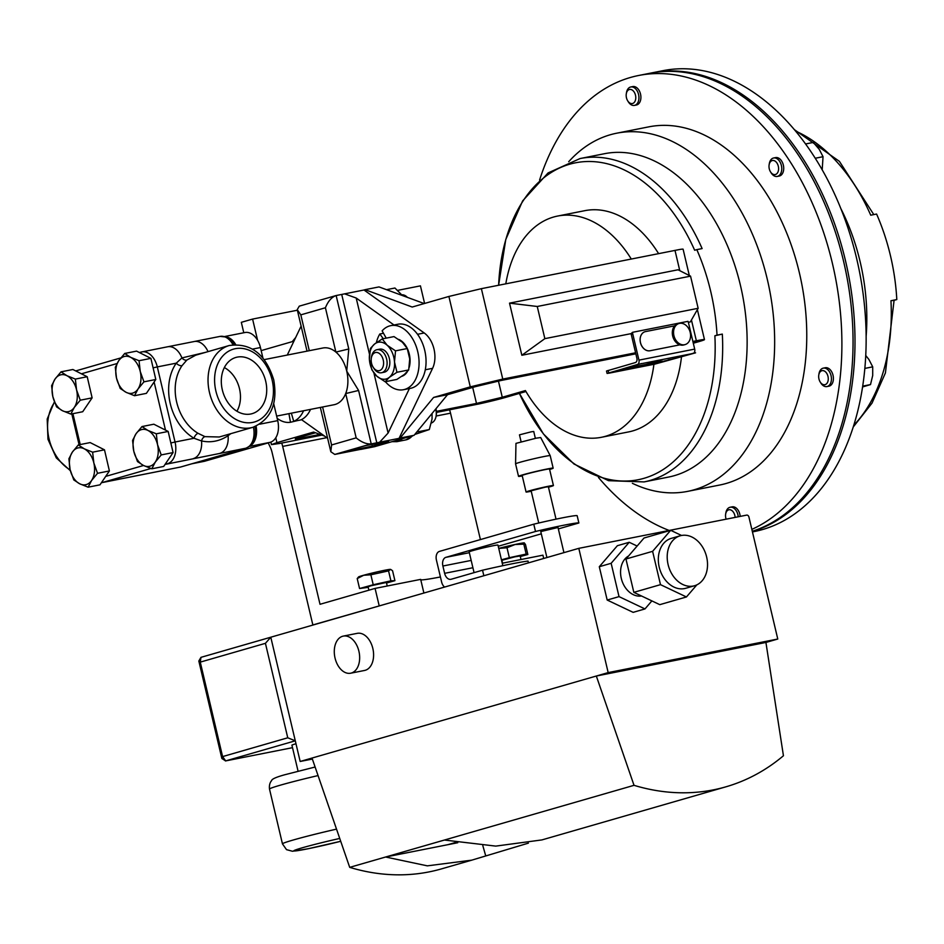 <?xml version="1.0" encoding="UTF-8"?>
<svg xmlns="http://www.w3.org/2000/svg" width="944" height="944" viewBox="0 0 944 944"><rect width="100%" height="100%" fill="white"/><g stroke="black" fill="none" stroke-linecap="round" stroke-linejoin="round"><path stroke-width="1.42" d="M291.342 413.177L293.726 421.331L300.699 419.962A32.662 21.382 -101.2 0 0 310.529 409.377M297.407 420.611L290.492 422.263A32.662 21.382 -101.2 0 1 277.17 418.31M293.726 421.331A32.662 21.382 -101.2 0 0 303.567 410.758M288.923 413.661L290.492 422.263M237.286 357.103A29.264 22.078 73.9 0 0 235.174 357.67A29.264 22.078 73.9 0 0 222.678 391.253A29.264 22.078 73.9 0 0 250.738 414.003A29.264 22.078 73.9 0 0 251.387 413.861A29.264 22.078 73.9 0 0 265.606 380.833A29.264 22.078 73.9 0 0 237.286 357.103M474.065 572.642L469.156 551.886A14.797 0.625 -13.3 0 1 472.59 550.659A14.797 0.625 -13.3 0 1 488.461 546.718A14.797 0.625 -13.3 0 1 497.96 545.077L502.833 565.704M546.906 557.55L540.77 531.566L557.998 527.484L563.934 552.629M556.028 519.153L548.358 486.738L545.325 487.163L531.13 490.809L538.741 523.011M548.464 487.187A14.054 0.59 166.7 0 0 553.432 485.546L549.526 469.026A14.054 0.59 166.7 0 0 544.7 469.699A14.054 0.59 166.7 0 0 530.044 473.074A14.054 0.59 166.7 0 0 522.162 475.493L526.068 492.013A14.054 0.59 166.7 0 0 530.882 491.328A14.054 0.59 166.7 0 0 531.236 491.258M553.432 485.546A14.054 0.59 166.7 0 0 548.606 486.219A14.054 0.59 166.7 0 0 533.938 489.594A14.054 0.59 166.7 0 0 526.068 492.013M515.566 463.846L515.967 443.373L536.334 438.146L540.688 437.532L550.21 455.657A17.794 0.755 166.7 0 0 544.11 456.518A17.794 0.755 166.7 0 0 525.631 460.766A17.794 0.755 166.7 0 0 515.566 463.846L518.527 476.354A17.794 0.755 166.7 0 0 522.268 475.941M549.632 469.475A17.794 0.755 166.7 0 0 553.16 468.165A17.794 0.755 166.7 0 0 547.06 469.015A17.794 0.755 166.7 0 0 528.498 473.286A17.794 0.755 166.7 0 0 518.527 476.354M521.088 441.721L519.471 434.842L531.224 431.821L533.738 431.467L535.354 438.346M528.451 562.872L528.038 561.078A56.805 2.407 166.7 0 0 511.778 563.863A56.805 2.407 166.7 0 0 482.537 570.2L451.09 579.274A7.517 4.921 78.8 0 1 450.819 579.333A7.517 4.921 78.8 0 1 444.624 573.327L442.889 566.022A7.517 4.921 78.8 0 1 445.898 557.338L535.508 531.484A42.268 1.794 -13.3 0 1 564.441 525.1A42.268 1.794 -13.3 0 1 578.873 522.988L577.15 515.684A42.268 1.794 166.7 0 0 562.718 517.784A42.268 1.794 166.7 0 0 533.773 524.18L439.432 551.402A7.517 4.921 -101.2 0 0 436.423 560.075L441.615 582A7.517 4.921 -101.2 0 0 444.577 587.074M407.419 297.384A11.741 7.694 -101.2 0 0 401.849 294.811M431.384 423.006A11.741 7.694 -101.2 0 0 436.093 416.139A11.741 7.694 -101.2 0 0 435.821 409.531A11.741 7.694 -101.2 0 0 435.703 409.047M436.093 416.139L436.317 414.829A9.263 6.065 -101.2 0 0 436.104 409.625A9.263 6.065 -101.2 0 0 435.892 408.823M264.226 359.617L322.883 348.006A28.91 18.927 78.8 0 1 335.887 352.077A28.91 18.927 78.8 0 1 346.719 371.098A28.91 18.927 78.8 0 1 345.693 393.554A28.91 18.927 78.8 0 1 334.105 404.716L276.639 416.092M373.942 373.116L388.102 433.036L379.63 442.217L376.798 442.807L341.716 294.434L363.983 289.997L424.222 332.972A23.081 15.104 78.8 0 1 433.992 349.044A23.081 15.104 78.8 0 1 432.588 368.337L399.052 438.37L400.138 438.051L433.591 397.448L470.277 386.863L448.896 296.451L481.381 288.663L679.656 249.487A23.683 1.003 -13.3 0 1 683.102 249.204L689.321 275.518M198.063 433.32L204.978 436.647L219.279 436.989L252.874 427.302A42.563 32.131 -106.1 0 1 209.509 392.645A42.563 32.131 -106.1 0 1 229.274 345.504L195.679 355.192L186.865 360.042L182.062 365.623A42.563 32.131 73.9 0 0 176.67 402.12A42.563 32.131 73.9 0 0 198.063 433.32A4.661 2.384 120.8 0 0 194.016 438.264A47.224 35.648 -106.1 0 1 176.268 363.157L181.932 357.918A18.797 12.307 -101.2 0 0 167.654 346.778L220.046 336.406L226.43 337.043L228.566 338.141L234.525 344.548M371.334 358.071L371.547 356.761A11.741 7.694 78.8 0 1 376.939 349.705A11.741 7.694 78.8 0 1 380.81 350.377A11.741 7.694 78.8 0 1 387.099 362.602A11.741 7.694 78.8 0 1 381.506 372.75A11.741 7.694 78.8 0 1 377.647 372.066A11.741 7.694 78.8 0 1 373.824 368.278L373.128 367.145A9.263 6.065 78.8 0 1 371.334 358.071A9.263 6.065 78.8 0 1 378.627 353.032A9.263 6.065 78.8 0 1 383.465 364.868A9.263 6.065 78.8 0 1 376.137 370.142A9.263 6.065 78.8 0 1 373.128 367.145M376.939 349.705L379.677 349.162A11.741 7.694 78.8 0 1 383.535 349.835A11.741 7.694 78.8 0 1 389.825 362.059A11.741 7.694 78.8 0 1 384.232 372.207L381.506 372.75M498.751 548.405A16.449 0.696 -13.3 0 1 515.046 544.487A16.449 0.696 -13.3 0 1 524.274 542.894A16.449 0.696 -13.3 0 1 524.298 542.906L525.489 544.558L527.838 554.506L526.174 554.069L509.347 557.692L506.999 547.744L515.07 544.511L523.826 544.133L524.333 542.918M502.562 563.167L501.878 560.288L514.858 556.842L520.168 555.957L521.005 559.521M363.723 575.226A16.449 0.696 -13.3 0 1 380.373 571.167A16.449 0.696 -13.3 0 1 390.497 569.385A16.449 0.696 -13.3 0 1 390.533 569.409L388.55 570.884L370.862 574.802L363.7 575.262L357.21 578.578L358.567 576.926A16.449 0.696 -13.3 0 1 363.723 575.226M368.231 587.357L359.558 588.525L373.222 584.749L390.899 580.82L394.922 580.678L392.562 570.742L390.71 569.444M368.903 590.189L368.089 586.767L371.063 585.764L386.379 582.448L387.229 586M752.451 531.92L754.138 531.59A234.926 153.801 -101.2 0 0 856.609 258.408A234.926 153.801 -101.2 0 0 662.912 70.682L651.761 72.889A234.926 153.801 -101.2 0 0 650.782 73.089M752.344 531.472A234.926 153.801 -101.2 0 0 845.458 260.615A234.926 153.801 -101.2 0 0 651.761 72.889M769.124 164.822L769.313 163.642A9.393 6.148 78.8 0 1 773.632 157.99A9.393 6.148 78.8 0 1 781.667 170.298A9.393 6.148 78.8 0 1 777.278 176.434A9.393 6.148 78.8 0 1 771.142 172.858L770.505 171.843A7.163 4.685 78.8 0 1 769.065 165.188A7.163 4.685 78.8 0 1 769.124 164.822A7.163 4.685 78.8 0 1 774.764 160.928A7.163 4.685 78.8 0 1 778.529 169.896A7.163 4.685 78.8 0 1 775.319 174.534A7.163 4.685 78.8 0 1 770.505 171.843M773.632 157.99L775.602 157.601A9.393 6.148 78.8 0 1 783.626 169.908A9.393 6.148 78.8 0 1 779.248 176.044L777.278 176.434M626.297 93.786L626.497 92.606A9.393 6.148 78.8 0 1 630.804 86.966A9.393 6.148 78.8 0 1 636.681 90.128A9.393 6.148 78.8 0 1 638.817 99.509A9.393 6.148 78.8 0 1 634.462 105.398A9.393 6.148 78.8 0 1 628.586 102.235A9.393 6.148 78.8 0 1 628.315 101.822L627.689 100.807A7.163 4.685 78.8 0 1 626.297 93.786A7.163 4.685 78.8 0 1 634.061 91.898A7.163 4.685 78.8 0 1 634.663 101.893A7.163 4.685 78.8 0 1 627.89 101.114A7.163 4.685 78.8 0 1 627.689 100.807M630.804 86.966L632.775 86.577A9.393 6.148 78.8 0 1 638.651 89.739A9.393 6.148 78.8 0 1 640.775 99.12A9.393 6.148 78.8 0 1 636.421 105.008L634.462 105.398M726.137 519.188A7.163 4.685 78.8 0 1 725.653 514.079L725.842 512.899A9.393 6.148 78.8 0 1 730.16 507.247A9.393 6.148 78.8 0 1 736.037 510.421A9.393 6.148 78.8 0 1 738.232 516.781M730.16 507.247L732.131 506.857A9.393 6.148 78.8 0 1 737.996 510.031A9.393 6.148 78.8 0 1 740.202 516.392M725.653 514.079A7.163 4.685 78.8 0 1 733.417 512.191A7.163 4.685 78.8 0 1 735.116 517.406M818.79 374.957L818.991 373.777A9.393 6.148 78.8 0 1 822.967 368.219A9.393 6.148 78.8 0 1 823.31 368.136A9.393 6.148 78.8 0 1 831.109 375.901A9.393 6.148 78.8 0 1 827.286 386.497A9.393 6.148 78.8 0 1 826.956 386.568A9.393 6.148 78.8 0 1 820.82 382.993L820.183 381.978A7.163 4.685 78.8 0 1 818.79 374.957A7.163 4.685 78.8 0 1 821.823 370.721A7.163 4.685 78.8 0 1 827.982 376.385A7.163 4.685 78.8 0 1 825.115 384.645A7.163 4.685 78.8 0 1 820.183 381.978M824.938 367.83A9.393 6.148 78.8 0 1 825.268 367.747A9.393 6.148 78.8 0 1 833.08 375.511A9.393 6.148 78.8 0 1 829.257 386.108A9.393 6.148 78.8 0 1 828.926 386.179A9.393 6.148 78.8 0 1 828.584 386.238M752.297 531.271A234.926 153.801 -101.2 0 0 843.511 261.004A234.926 153.801 -101.2 0 0 649.802 73.278L638.663 75.485A234.926 153.801 78.8 0 1 832.36 263.211A234.926 153.801 78.8 0 1 751.849 529.372M539.567 180.08A234.926 153.801 78.8 0 1 638.663 75.485M568.701 161.731A182.558 119.522 78.8 0 1 616.715 133.198A182.558 119.522 78.8 0 1 767.248 279.094A182.558 119.522 78.8 0 1 687.621 491.376A182.558 119.522 78.8 0 1 632.362 483.304M616.715 133.198L648.823 126.85A182.558 119.522 78.8 0 1 799.356 272.733A182.558 119.522 78.8 0 1 719.729 485.027L687.621 491.376M498.432 381.034L502.267 397.247L525.407 390.568A112.761 73.821 -101.2 0 0 601.375 437.296L628.692 431.892A112.761 73.821 -101.2 0 0 632.716 430.912A112.761 73.821 -101.2 0 0 681.485 356.891M601.375 437.296A112.761 73.821 -101.2 0 0 605.399 436.317A112.761 73.821 -101.2 0 0 653.921 364.29M631.276 258.998A112.761 73.821 -101.2 0 0 557.585 216.058A112.761 73.821 -101.2 0 0 553.562 217.037A112.761 73.821 -101.2 0 0 505.807 283.837M668.104 564.583A25.984 19.612 73.9 0 0 694.572 585.728A25.984 19.612 73.9 0 0 706.631 556.948A25.984 19.612 73.9 0 0 680.164 535.803A25.984 19.612 73.9 0 0 668.104 564.583M680.164 535.803L671.278 538.363A25.984 19.612 73.9 0 0 659.219 567.143A25.984 19.612 73.9 0 0 685.686 588.289L694.572 585.728M628.574 555.981A21.216 16.013 73.9 0 0 621.294 578.401A21.216 16.013 73.9 0 0 641.507 595.983M351.321 673.048A18.915 12.378 -101.2 0 0 359.015 651.738A18.915 12.378 -101.2 0 0 343.297 636.103A18.915 12.378 -101.2 0 0 342.625 636.268A18.915 12.378 -101.2 0 0 334.931 657.579A18.915 12.378 -101.2 0 0 350.649 673.214A18.915 12.378 -101.2 0 0 351.321 673.048M350.649 673.214L364.585 670.452A18.915 12.378 -101.2 0 0 365.257 670.287A18.915 12.378 -101.2 0 0 372.951 648.976A18.915 12.378 -101.2 0 0 357.233 633.341L343.297 636.103M295.979 743.766A14.42 0.614 166.7 0 0 295.26 743.966A14.42 0.614 166.7 0 0 291.92 745.17L298.068 771.165M679.031 323.497L677.78 323.851A10.974 8.284 73.9 0 0 672.305 332.996A10.974 8.284 73.9 0 0 678.099 343.994A10.974 8.284 73.9 0 0 683.857 344.949L685.108 344.584A10.974 8.284 73.9 0 0 690.583 335.439A10.974 8.284 73.9 0 0 684.778 324.441A10.974 8.284 73.9 0 0 679.031 323.497A10.974 8.284 73.9 0 0 673.544 332.642A10.974 8.284 73.9 0 0 679.35 343.64A10.974 8.284 73.9 0 0 685.108 344.584M676.447 341.693A7.517 5.676 -106.1 0 1 673.886 329.527M578.802 548.346L608.172 672.6L596.325 676.022L634.026 785.325A264.993 199.986 73.9 0 0 725.853 786.836A264.993 199.986 73.9 0 0 783.437 755.755L765.926 642.451L777.773 639.029L748.934 517.064A2.348 1.77 73.9 0 0 746.657 515.117L578.802 548.346L270.786 637.212L300.168 761.466L312.016 758.056L349.705 867.359A264.993 199.986 73.9 0 0 441.544 868.869L471.74 860.161L427.325 865.849L385.6 857.01L349.705 867.359M681.556 535.472L670.677 530.316L652.611 551.331L660.493 584.655L686.441 596.962L696.837 584.867M619.028 596.62L611.146 563.297L599.298 566.719L607.181 600.042L633.129 612.349L644.976 608.927L619.028 596.62L607.181 600.042M644.976 608.927L651.867 600.903M611.146 563.297L629.223 542.281L637.129 546.033M765.926 642.451L596.325 676.022L312.016 758.056M265.429 643.324L200.27 662.122L222.595 756.592L225.687 760.899L295.283 740.816L287.755 737.795L265.429 643.324L270.786 637.212L200.978 657.343L270.326 637.353M198.83 661.024L200.27 662.122L200.978 657.343L198.83 661.024L221.864 758.48L222.595 756.592L287.755 737.795M312.358 759.059L300.168 761.466M471.74 860.161L528.392 843.134M634.026 785.325L444.412 840.042L495.765 846.107L541.927 839.912L725.853 786.836M444.412 840.042L385.6 857.01L457.769 842.721M777.773 639.029L608.172 672.6M629.223 542.281L617.376 545.703L599.298 566.719M485.617 855.476L482.832 845.706M455.858 842.378L447.928 844.668M686.441 596.962L659.785 604.656L633.837 592.348L625.955 559.025L644.032 538.009L670.677 530.316M652.611 551.331L625.955 559.025M660.493 584.655L633.837 592.348M314.387 624.633L312.853 624.94L272.073 452.436A18.797 12.307 -101.2 0 0 270.137 446.913L268.214 442.889M380.727 605.493L312.853 624.94M692.884 341.445L696.353 340.76L691.445 319.992M481.381 288.663L502.763 379.087L635.595 352.785L636.881 358.236A3.764 2.466 78.8 0 1 635.371 362.567L606.508 371.016L607.075 373.423L609.47 373.092L654.853 364.113L695.575 352.832L656.304 363.617L609.423 372.833M631.265 334.483A6.986 5.275 -106.1 0 1 631.111 333.633L632.539 332.312A6.986 5.275 73.9 0 0 632.787 334.046L631.265 334.483L635.595 352.785M690.548 276.144L537.254 306.481L544.853 338.648L698.147 308.299L690.548 276.144L678.028 269.783L509.524 303.142L521.843 355.263L631.111 333.633M688.329 322.305L690.347 321.904L698.147 308.299M363.983 289.997L365.068 289.678L412.209 307.036L448.896 296.451M325.42 307.756L300.817 314.859L297.23 309.656L299.272 306.151L336.147 295.531C331.71 297.053 328.123 301.136 325.42 307.756L335.887 352.077L348.784 348.985L346.719 371.098L358.59 390.462L371.216 443.916L365.08 445.686A9.393 7.092 -106.1 0 1 364.95 445.71L340.772 452.683A9.393 7.092 73.9 0 0 340.914 452.66L334.778 454.43L360.596 449.356M261.169 350.613L292.251 341.645L295.696 337.468M275.79 437.78L276.934 442.642L313.62 432.057L324.571 436.093M371.889 444.341L372.302 446.087L388.609 441.391L365.08 445.686M360.761 449.415L374.697 446.654L414.074 435.302L447.527 394.686L475.446 386.639L501.229 380.456L635.831 353.811M319.981 434.405L301.726 438.016C294.08 439.467 293.383 439.243 299.637 437.355L315.544 432.765M365.068 289.678L379.004 286.917L424.222 303.567M436.47 412.422L479.292 403.879L502.267 397.247L476.484 403.43L436.399 411.36M447.527 394.686L433.591 397.448M693.309 343.227L698.985 341.586A23.683 1.003 166.7 0 0 704.472 339.616A23.683 1.003 166.7 0 0 701.038 339.899L696.353 340.76M502.763 379.087L470.277 386.863M295.283 438.925L299.637 437.355M276.934 442.642L271.447 444.612L279.566 443.479L321.88 435.101M658.582 253.594A112.761 73.821 -101.2 0 0 584.902 210.654L557.585 216.058M525.961 391.512L505.654 397.377A23.683 1.003 166.7 0 1 479.292 403.879M414.074 435.302L400.138 438.051M509.524 303.142L537.254 306.481M521.843 355.263L544.853 338.648M632.539 332.312L687.964 321.349A6.986 5.275 73.9 0 1 688.53 323.001L694.69 349.103A3.764 2.466 78.8 0 1 693.816 353.103L656.316 363.688L609.352 372.892L637.448 364.478A3.764 2.466 -101.2 0 0 638.946 360.136L632.787 334.046M669.166 530.457A234.926 153.801 78.8 0 1 598.425 477.428M696.814 249.629L694.654 250.243A161.53 105.752 -101.2 0 0 576.701 162.58A161.53 105.752 -101.2 0 0 498.621 285.253L505.772 239.516L522.622 200.919L548.075 172.929L580.088 158.545A164.822 107.911 78.8 0 1 702.112 248.579L696.814 249.629A164.822 107.911 -101.2 0 1 717.027 335.144L722.325 334.093A164.822 107.911 78.8 0 1 644.091 481.912L668.564 477.062A164.822 107.911 78.8 0 0 742.409 294.434A164.822 107.911 78.8 0 0 604.549 153.695L580.088 158.545M644.091 481.912L608.538 480.685L573.94 463.988L543.414 433.921L519.412 393.4A161.53 105.752 -101.2 0 0 644.315 478.219A161.53 105.752 -101.2 0 0 714.879 335.769L717.027 335.144M714.879 335.769L722.325 334.093M864.834 368.408L872.716 366.85L872.704 375.5L870.51 384.586L862.568 386.957M862.686 386.131L870.51 384.586M865.742 355.475L868.917 359.499L872.716 366.85M805.562 143.96L813.268 142.426L819.25 149.353L823.038 156.704L822.2 169.826M815.25 158.25L823.038 156.704M795.556 131.063A164.822 107.911 -101.2 0 1 870.734 215.197L876.587 214.04A164.822 107.911 78.8 0 1 896.8 299.555L894.098 300.345M866.132 336.265A164.822 107.911 -101.2 0 0 840.856 208.612M853.789 425.225A164.822 107.911 -101.2 0 0 890.947 300.723L896.8 299.555M890.947 300.723L893.992 300.369M394.922 580.678L386.521 583.014M373.222 584.749L370.862 574.802M359.558 588.525L357.21 578.578M390.899 580.82L388.55 570.884M501.441 559.804L509.347 557.692M527.838 554.506L520.297 556.523M526.174 554.069L523.826 544.133M506.999 547.744L498.751 548.44M423.891 593.044L420.67 579.38L375.075 588.407L379.193 605.8M440.423 576.961A64.027 2.714 -13.3 0 1 420.764 579.817M281.678 443.055A18.797 12.307 78.8 0 1 282.693 446.406L320.016 604.29L375.075 588.407M243.776 332.748L241.322 322.329L252.591 319.084L257.618 340.336M449.521 409.838A18.797 12.307 78.8 0 1 450.536 413.177L480.413 539.579M502.255 563.226L542.918 555.178L543.697 558.47M397.672 290.363L420.434 285.855L424.599 303.461M297.36 310.222L252.591 319.084M407.265 348.537L402.368 342.224L394.002 336.595L382.261 338.92L387.158 345.233A18.797 12.307 78.8 0 1 394.498 361.918L395.524 350.861L407.265 348.537L409.72 358.909L408.693 369.954L404.516 374.355L396.858 379.429L385.128 381.754L389.294 377.364A18.797 12.307 -101.2 0 0 394.498 361.918L396.952 372.278L408.693 369.954M395.524 350.861L387.158 345.233A18.797 12.307 -101.2 0 0 374.603 344.005A18.797 12.307 -101.2 0 0 369.399 359.452A18.797 12.307 -101.2 0 0 376.75 376.125A18.797 12.307 -101.2 0 0 389.294 377.364L396.952 372.278M382.261 338.92L374.603 344.005L370.426 348.395L369.399 359.452L371.865 369.812L376.75 376.125L385.128 381.754M366.048 445.497L358.177 447.657M78.305 444.931L72.358 452.117L68.888 458.808L70.104 469.616A18.797 12.307 78.8 0 1 72.358 452.117A18.797 12.307 78.8 0 1 84.228 448.801L78.305 444.931L90.164 442.583L104.489 449.828L109.398 470.95L99.981 484.827L88.122 487.175L91.592 480.484A18.797 12.307 78.8 0 1 79.721 483.8L88.122 487.175M141.989 426.558L136.042 433.744L132.573 440.435L133.788 451.244A18.797 12.307 78.8 0 1 136.042 433.744A18.797 12.307 78.8 0 1 147.913 430.429L141.989 426.558L153.848 424.21L168.174 431.455L173.082 452.577L163.666 466.454L151.807 468.802L155.276 462.112A18.797 12.307 78.8 0 1 143.405 465.427L151.807 468.802M124.714 353.457L136.573 351.121L150.898 358.366L155.807 379.488L146.391 393.365L134.532 395.713L138.001 389.022L143.948 381.836L140.255 371.523L139.039 360.714L130.638 357.328L124.714 353.457L118.767 360.643L115.298 367.334L116.513 378.143L120.207 388.456L126.13 392.326L134.532 395.713M61.03 371.842L55.071 379.016L51.613 385.707L52.817 396.515A18.797 12.307 78.8 0 1 55.071 379.016A18.797 12.307 78.8 0 1 66.941 375.712L61.03 371.842L72.877 369.493L87.214 376.739L92.123 397.861L82.706 411.737L70.847 414.086L74.305 407.395A18.797 12.307 78.8 0 1 62.434 410.711L70.847 414.086M150.922 468.495L102.33 482.526A18.797 12.307 78.8 0 1 101.657 482.679L127.499 477.57A18.797 12.307 -101.2 0 0 128.172 477.404L180.564 467.032L245.759 448.223L165.047 464.424M208.034 351.628A18.797 12.307 -101.2 0 0 194.193 341.527M186.865 360.042A4.661 3.186 -131.8 0 1 181.932 357.918L205.78 352.277M127.499 477.57L154.049 472.307A18.797 12.307 -101.2 0 0 154.722 472.153M230.832 433.662L228.106 435.691C219.74 441.19 210.89 442.937 201.556 440.942A18.797 12.307 78.8 0 1 193.378 458.595M204.978 436.647A4.661 3.033 109 0 0 201.556 440.942L194.016 438.264L175.053 442.016A18.797 12.307 78.8 0 1 167.525 463.705A4.661 3.516 73.9 0 1 165.696 463.457M227.74 434.547A4.661 2.596 -128.6 0 0 228.106 435.691A18.797 12.307 78.8 0 1 219.917 453.332M167.654 346.778L140.916 352.112A4.661 3.516 73.9 0 1 141.14 352.053A18.797 12.307 78.8 0 1 141.801 351.9A18.797 12.307 78.8 0 1 157.306 366.909L176.268 363.157A4.661 2.608 -145.1 0 0 182.062 365.623M155.807 379.488L143.948 381.836M150.898 358.366L139.039 360.714M130.638 357.328A18.797 12.307 78.8 0 1 140.255 371.523A18.797 12.307 78.8 0 1 138.001 389.022A18.797 12.307 78.8 0 1 126.13 392.326A18.797 12.307 -101.2 0 1 116.513 378.143A18.797 12.307 78.8 0 1 118.767 360.643A18.797 12.307 78.8 0 1 130.638 357.328M157.53 444.612A18.797 12.307 78.8 0 1 155.276 462.112L161.223 454.925L157.53 444.612L156.315 433.803L147.913 430.429A18.797 12.307 78.8 0 1 157.53 444.612M133.788 451.244A18.797 12.307 -101.2 0 0 143.405 465.427L137.482 461.557L133.788 451.244M173.082 452.577L161.223 454.925M168.174 431.455L156.315 433.803M76.558 389.896A18.797 12.307 78.8 0 1 74.305 407.395L80.264 400.209L76.558 389.896L75.355 379.087L66.941 375.712A18.797 12.307 78.8 0 1 76.558 389.896M52.817 396.515A18.797 12.307 -101.2 0 0 62.434 410.711L56.522 406.84L52.817 396.515M92.123 397.861L80.264 400.209M87.214 376.739L75.355 379.087M93.845 462.985A18.797 12.307 78.8 0 1 91.592 480.484L97.539 473.298L93.845 462.985L92.63 452.176L84.228 448.801A18.797 12.307 78.8 0 1 93.845 462.985M70.104 469.616A18.797 12.307 -101.2 0 0 79.721 483.8L73.797 479.93L70.104 469.616M109.398 470.95L97.539 473.298M104.489 449.828L92.63 452.176M344.548 293.832L356.195 298.021L369.482 354.248M334.778 454.43L330.813 451.728L331.58 444.966L356.171 437.863L345.693 393.554L358.59 390.462M376.798 442.807L371.216 443.916C366.508 444.27 361.493 442.252 356.171 437.863M341.716 294.434L336.147 295.531L348.784 348.985M340.914 452.66L372.302 446.087M357.528 449.014L357.28 447.928M353.339 449.061L353.599 450.146M301.124 326.117L287.271 355.05M394.002 324.996L356.195 298.021M388.102 433.036L409.413 388.539M379.63 442.217L399.052 438.37M301.455 419.608L327.639 438.276M259.753 424.186L277.713 420.635A18.797 12.307 78.8 0 1 270.185 442.323L249.511 446.418M250.278 445.804A18.797 12.307 -101.2 0 0 256.095 426.145M224.766 336.512L244.944 332.524A18.797 12.307 78.8 0 1 260.438 347.545L252.591 349.091M235.634 344.477A18.797 12.307 -101.2 0 0 225.616 336.76M192.198 463.693L204.801 461.191A18.797 12.307 78.8 0 1 204.128 461.356L191.856 463.787M277.713 420.635L273.725 403.725M262.904 357.977L260.438 347.545M204.801 461.191L270.185 442.323M432.057 413.472L432.057 418.947L429.319 429.544L414.758 434.476M417.437 431.219L416.682 432.14M429.319 429.544L417.578 431.868M386.521 289.69L394.934 288.014L402.415 295.566M672.753 358.956L673.438 358.755M664.08 361.104L669.886 359.841M669.91 359.912L664.411 360.997L670.193 359.747M655.797 363.593L658.051 362.98M655.525 361.517L659.278 360.82M658.475 361.127L655.726 361.576M651.218 362.791L654.499 361.906M655.773 361.717L657.024 361.528M648.611 363.523L652.457 362.791M617.341 370.886L619.594 370.272M655.325 362.944L647.301 365.34L662.617 361.151L631.123 367.393L622.78 370.19L641.224 365.729M619.606 370.107L623.453 369.375M622.214 369.375L628.008 368.125M628.031 368.195L622.533 369.281L628.315 368.03M646.357 364.301L648.599 363.688M658.062 362.815L661.909 362.083M660.67 362.083L664.021 361.186M650.003 350.755L679.904 344.831L650.003 350.755A9.853 7.434 73.9 0 1 640.516 342.932A9.853 7.434 73.9 0 1 645.012 331.722A9.853 7.434 73.9 0 1 645.035 331.71A9.853 7.434 73.9 0 0 640.563 342.92A9.853 7.434 73.9 0 0 650.05 350.743M641.554 363.523L607.075 373.423M674.689 325.822L645.519 331.592A9.853 7.434 73.9 0 0 645.059 331.698L645.012 331.722M695.575 352.832L693.852 353.174M636.162 367.275L656.186 362.767L647.301 365.34M662.629 361.222L631.123 367.393M631.135 367.464L619.288 370.874M655.549 361.587L658.664 360.809M658.676 360.879L660.835 360.502M655.325 361.764L657.862 360.997M660.481 362.095L666.488 360.903L660.977 361.918M668.081 359.959L672.765 359.027M498.243 546.257L541.301 533.832M558.329 528.911L578.873 522.988M482.537 570.2L483.847 575.746M533.773 524.18L535.508 531.484M236.932 411.23A28.06 21.169 73.9 0 0 224.342 367.582M401.861 376.302A19.246 12.602 -101.2 0 0 407.301 371.759M409.2 367.405A19.246 12.602 -101.2 0 0 398.687 339.392M385.388 381.706A32.662 21.382 -101.2 0 0 403.513 389.707L410.475 388.338A32.662 21.382 -101.2 0 0 425.119 352.136A32.662 21.382 -101.2 0 0 397.79 324.252L390.828 325.633A32.662 21.382 -101.2 0 0 382.131 330.848L386.214 338.141M383.288 338.719L379.818 333.999A32.662 21.382 -101.2 0 0 376.349 342.684M403.513 389.707A32.662 21.382 -101.2 0 0 418.145 353.516A32.662 21.382 -101.2 0 0 390.828 325.633M379.818 333.999L383.488 333.267M417.531 334.294L424.222 332.972M54.575 402.274A42.563 32.131 73.9 0 0 49.064 438.936A42.563 32.131 73.9 0 0 70.186 469.97M215.905 391.111A37.902 28.603 73.9 0 0 252.721 422.405A37.902 28.603 73.9 0 0 272.12 379.984A37.902 28.603 73.9 0 0 235.304 348.69A37.902 28.603 73.9 0 0 215.905 391.111M318.057 775.579A46.339 1.959 166.7 0 0 280.238 785.207A46.339 1.959 166.7 0 0 269.5 789.066L282.457 843.877A46.339 1.959 -13.3 0 1 293.195 840.018A46.339 1.959 -13.3 0 1 336.524 829.127M339.734 838.449A36.946 1.569 166.7 0 0 302.316 847.783A36.946 1.569 166.7 0 0 299.814 850.308A36.946 1.569 166.7 0 0 340.713 841.293L308.051 848.762L292.463 851.252L286.528 849.659L282.457 843.877M221.864 758.48L225.604 760.923A2.348 1.534 78.8 0 0 225.687 760.899L292.51 747.672L225.604 760.923A2.348 1.534 78.8 0 1 225.404 760.935M679.786 270.68L674.984 250.349M476.484 403.43L472.696 387.429M301.443 436.836L301.726 438.016M693.061 342.2L701.038 339.899M450.536 413.177L436.116 416.033M326.789 437.674L282.693 446.406M105.704 476.39L143.523 465.486M165.483 430.098L154.108 381.99M116.997 363.546L81.42 373.812M72.912 413.673L80.216 444.553M120.785 357.918L75.709 370.921A4.661 3.516 73.9 0 1 75.933 370.874L120.773 357.929M139.417 352.56L140.703 352.183M101.527 482.561A4.661 3.516 73.9 0 0 102.33 482.526L128.172 477.404M153.105 367.865L157.306 366.909L175.053 442.016L170.852 442.972M232.991 344.713A18.797 12.307 -101.2 0 0 220.046 336.406M179.891 467.197A18.797 12.307 -101.2 0 0 180.564 467.032A4.661 3.516 -106.1 0 0 180.776 466.985L154.049 472.307M246.408 448.011A4.661 3.516 -106.1 0 1 245.983 448.164A4.661 3.516 -106.1 0 1 245.759 448.223A18.797 12.307 -101.2 0 0 253.429 427.136M139.405 352.549L140.916 352.112A4.661 3.516 73.9 0 0 139.795 352.749M181 466.902A4.661 3.516 -106.1 0 1 180.776 466.985L245.983 448.164C254.03 444.388 257.004 437.096 254.892 426.31M300.817 314.859L309.29 350.696M322.6 406.994L331.58 444.966M425.284 369.777L432.588 368.337M413.165 435.562L405.802 439.904A23.305 15.257 -101.2 0 0 412.327 435.798M402.404 438.665A23.305 15.257 78.8 0 1 396.881 441.674L405.802 439.904M691.456 353.776L640.032 363.959M638.946 360.136L694.69 349.103M608.703 372.845L608.125 370.437M445.898 557.338L469.345 552.7M444.624 573.327L472.897 567.733M471.174 560.417L442.889 566.022M70.375 470.714L56.321 457.923L47.979 439.326L47.2 419.03L54.41 401.837M252.874 427.302C270.975 419.537 277.925 403.69 273.713 379.759C265.63 354.071 250.821 342.648 229.274 345.504M823.31 368.136L825.268 367.747M269.5 789.066C269.099 785.514 269.807 782.694 271.612 780.605C271.825 779.071 276.155 777.136 284.592 774.8L315.107 767.024M704.472 339.616L697.38 309.644M270.857 442.099L271.447 444.612M826.956 386.568L828.926 386.179M794.376 129.647L839.405 161.365L873.802 214.595M894.086 300.286L885.413 372.939L872.008 403.147L853.234 426.995M71.803 413.897L79.095 444.777M297.23 309.656L307.036 351.144M320.346 407.442L330.813 451.728M392.008 441.662L396.881 441.674M550.21 455.657L553.16 468.165"/></g></svg>
